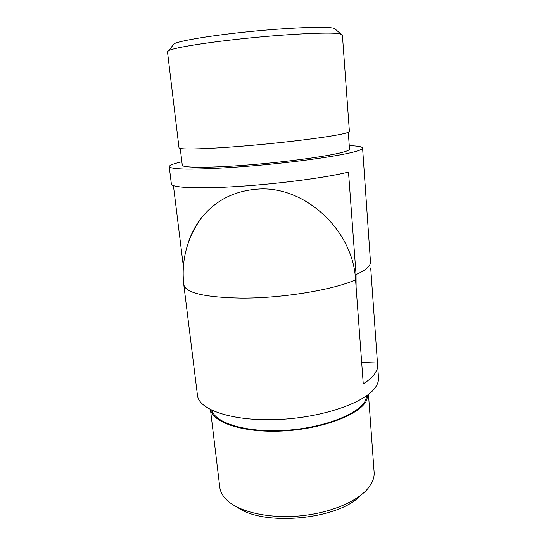 <?xml version="1.0" encoding="UTF-8"?>
<svg xmlns="http://www.w3.org/2000/svg" width="546" height="546" viewBox="0 0 546 546"><rect width="100%" height="100%" fill="white"/><g stroke="black" fill="none" stroke-linecap="round" stroke-linejoin="round"><path stroke-width="0.82" d="M172.857 45.359L174.085 43.776C180.03 40.65 211.834 35.353 249.836 31.566C287.817 27.764 323.068 26.379 332.623 27.982L334.377 28.337L335.886 29.655M342.39 34.883L338.991 33.627C329.047 32.153 291.168 33.838 250.129 37.933C209.084 42.015 174.945 47.482 168.837 50.525L167.472 51.727L179.013 147.836C178.631 149.932 209.357 149.085 251.938 145.325C294.478 141.585 336.343 135.981 346.294 132.971C348.396 132.357 349.433 131.845 349.399 131.436L342.39 34.883M349.263 145.652C357.821 145.925 362.264 146.724 362.592 148.041C362.646 148.662 361.602 149.386 359.466 150.218C348.969 154.518 301.624 161.677 252.784 165.827C225.525 168.113 201.303 169.26 186.07 169.096C175.484 168.837 169.867 168.018 169.226 166.66L171.369 184.009C171.424 187.701 197.911 189.046 238.848 186.391C279.702 183.763 326.822 177.491 348.505 172.065L356.053 274.522L356.115 287.216M169.226 166.66C169.26 165.411 172.87 163.923 180.057 162.196L181.859 161.773M348.287 132.289L349.515 149.072C349.556 149.645 348.546 150.314 346.471 151.085C336.698 154.859 295.679 160.974 253.972 164.496C212.237 168.045 181.995 168.045 182.268 165.179L180.262 148.471M183.36 266.421L173.423 185.626M210.456 409.623L219.765 487.128C220.386 492.369 223.369 497.235 228.719 501.713C241.885 512.646 270.584 518.734 300.43 515.854C330.282 512.987 357.289 501.535 368.127 488.288L371.969 482.452C373.662 478.992 374.379 475.593 374.133 472.263L368.482 394.403M370.707 267.888L377.614 364.94C377.805 367.615 376.972 370.379 375.116 373.239C372.768 376.808 368.816 380.337 363.261 383.824L355.569 279.818C353.18 229.818 304.108 185.237 257.575 189.121C234.289 190.847 215.643 200.348 201.645 217.615C195.734 225.109 191.291 233.449 188.315 242.649M201.645 217.615C187.053 237.831 181.108 260.189 183.797 284.698L197.447 395.229C198.546 409.773 232.637 421.573 278.194 419.505C323.723 417.56 366.987 401.958 376.044 386.425C377.887 383.463 378.706 380.582 378.508 377.791L377.614 364.94M211.828 410.299C215.349 422.993 245.714 432.534 283.551 430.446C321.369 428.453 356.777 415.144 364.946 401.501L367.267 395.331M210.531 409.664C213.076 422.754 243.468 432.917 282.268 431.006C321.041 429.197 357.719 415.554 366.025 401.556L368.42 394.458M361.684 362.496L377.306 363.008M360.653 495.372C338.779 519.533 263.493 526.781 237.408 507.241M362.592 148.041L370.488 262.039C370.618 263.779 369.683 265.609 367.697 267.54C365.315 269.833 361.432 272.161 356.053 274.522M183.797 284.698C185.606 292.895 204.634 297.365 240.882 298.116C281.436 298.444 333.237 289.926 355.569 279.818M334.377 28.337L340.82 33.961M174.085 43.776L168.837 50.525"/></g></svg>
